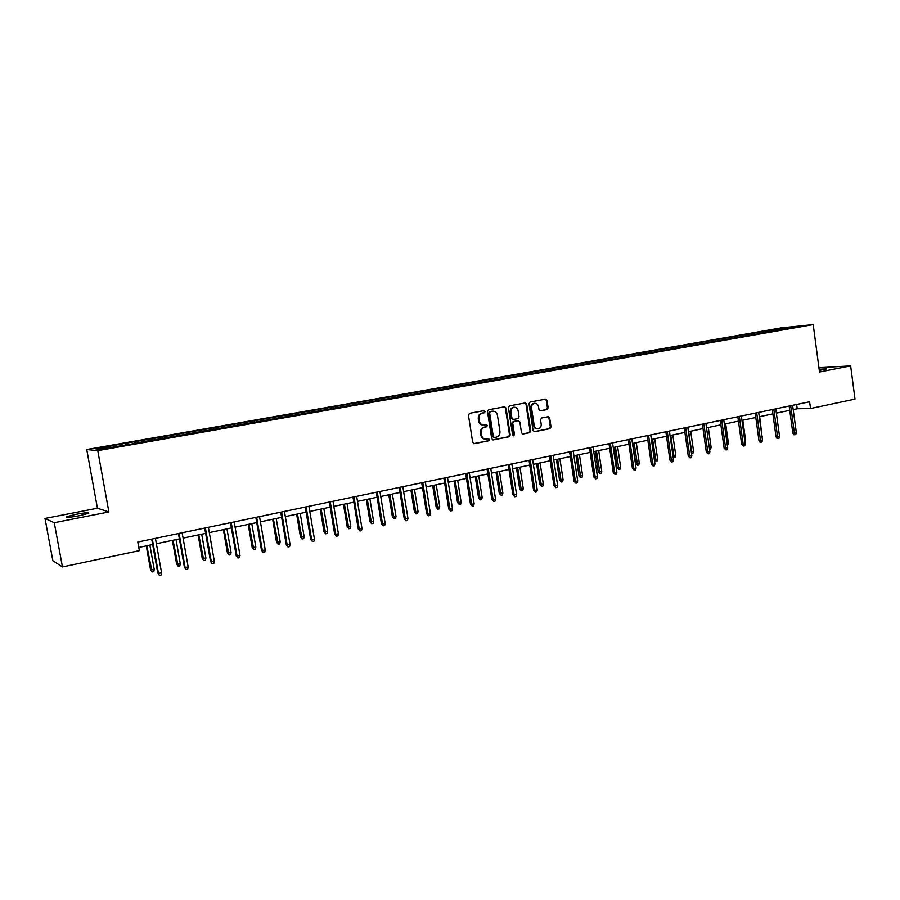 <?xml version="1.0" encoding="UTF-8"?>
<svg xmlns="http://www.w3.org/2000/svg" width="900" height="900" viewBox="0 0 900 900"><rect width="100%" height="100%" fill="white"/><g stroke="black" fill="none" stroke-linecap="round" stroke-linejoin="round"><path stroke-width="1.35" d="M485.201 411.491L484.132 410.603L469.564 413.325L468.428 415.103L472.702 442.418L474.199 443.678L488.779 440.786L489.566 439.549L488.531 438.671L486.248 439.099C483.728 439.132 482.141 437.794 481.489 435.071L481.14 432.81C480.938 429.829 482.141 427.939 484.74 427.129L486.608 426.769L487.384 425.531L486.338 424.654L484.132 425.059C481.567 425.115 479.959 423.765 479.295 421.009L478.946 418.748C478.744 415.755 479.947 413.865 482.546 413.077L484.414 412.729L485.201 411.491M483.311 425.081C480.825 425.059 479.25 423.697 478.62 421.02L478.271 418.748C478.069 415.766 479.272 413.876 481.871 413.089L483.739 412.74L484.526 411.502L483.851 410.659M473.704 443.632L488.104 440.775L488.88 439.537L488.272 438.716M485.392 439.099C482.951 439.043 481.421 437.692 480.814 435.06L480.454 432.799C480.262 429.817 481.466 427.928 484.054 427.129L485.921 426.769L486.709 425.531L486.067 424.699M819.293 370.373L826.549 368.887L819.135 369.202M75.802 514.35L66.487 516.757C65.284 517.826 69.593 517.489 79.403 515.722L88.65 513.337C89.797 512.269 85.522 512.606 75.802 514.35M547.065 409.567L548.134 407.846L547.009 400.387L545.546 399.139L530.089 402.03L528.998 403.762L533.07 430.481L534.51 431.719L549.956 428.659L551.025 426.926L549.664 417.949L548.224 416.711L541.586 417.994L540.517 419.726L541.192 424.192C541.327 426.78 540.281 428.332 538.054 428.873C536.017 428.906 534.735 427.793 534.206 425.565L531.529 407.981C531.394 405.439 532.418 403.886 534.6 403.324C536.681 403.267 537.986 404.381 538.526 406.665L538.976 409.59L540.428 410.827L547.065 409.567L546.334 409.579L547.403 407.858L546.278 400.41L545.254 399.195M819.506 371.993L850.646 365.861L855 399.105L810.518 408.521L809.606 401.76L137.801 542.036L139.354 550.654L62.46 566.933L54.259 522.709L108.877 511.954L97.763 450.652L813.195 324.585L819.506 371.993M506.059 408.049L504.562 406.789L488.599 409.77L487.485 411.536L491.692 438.66L493.166 439.92L509.108 436.759L510.21 435.004L506.059 408.049L504.315 406.834M509.501 405.866L525.217 402.941L526.691 404.19L530.775 430.931L529.695 432.675L522.945 434.014L521.494 432.765L519.829 421.897L518.355 420.649L513.832 421.515L512.73 423.27L514.474 434.621L513.63 435.859L512.618 434.993L508.399 407.61L509.501 405.866M97.763 450.652L86.749 449.539L780.908 327.915L813.195 324.585M765.754 332.224L765.596 331.054L124.076 443.565L95.704 448.841L100.316 449.269L140.839 442.451M765.596 331.054L799.965 326.205L784.957 329.085L140.85 442.147M763.121 332.933L762.255 331.864M752.58 334.541L751.883 333.686M746.224 335.902L745.357 334.834M735.536 337.545L734.85 336.679M729.09 338.918L728.235 337.838M718.256 340.582L717.57 339.705M711.709 341.978L710.854 340.886M700.717 343.665L700.043 342.787M694.069 345.082L693.225 343.98M682.931 346.793L682.256 345.904M676.181 348.233L675.349 347.119M664.886 349.965L664.211 349.065M657.742 351.473L657.202 350.303M646.571 353.194L645.908 352.282M639.45 354.442L638.798 353.531M627.986 356.456L627.334 355.545M620.764 357.728L620.111 356.805M609.12 359.775L608.479 358.853M601.796 361.069L601.144 360.135M589.984 363.139L589.342 362.216M582.536 364.455L581.895 363.521M570.544 366.559L569.914 365.625M562.995 367.886L562.365 366.941M550.811 370.035L550.192 369.079M543.15 371.385L542.52 370.429M530.786 373.556L530.156 372.6M522.99 374.929L522.371 373.961M510.435 377.134L509.827 376.166M502.526 378.529L501.919 377.55M489.78 380.767L489.173 379.789M481.748 382.185L481.14 381.195M468.787 384.457L468.191 383.468M460.631 385.897L460.035 384.907M447.469 388.215L446.884 387.214M439.178 389.666L438.593 388.665M425.812 392.017L425.228 391.005M417.386 393.502L416.812 392.49M403.808 395.899L403.234 394.875M395.246 397.395L394.673 396.371M381.465 399.892L380.869 398.79M372.735 401.355L372.184 400.32M358.762 403.954L358.155 402.784M349.853 405.382L349.312 404.336M335.689 408.082L335.059 406.834M326.599 409.466L326.07 408.409M312.233 412.279L311.569 410.951M302.963 413.629L302.434 412.56M288.338 416.486L287.696 415.147M278.921 417.859L278.404 416.779M264.037 420.761L263.419 419.411M254.464 422.156L253.969 421.065M239.333 425.115L238.725 423.743M229.601 426.532L229.106 425.43M214.2 429.536L213.604 428.152M204.3 430.988L203.828 429.863M188.629 434.036L188.044 432.63M178.56 435.51L178.099 434.385M162.607 438.615L162.045 437.197M152.359 440.123L151.92 438.975M136.125 443.284L135.585 441.844M125.707 444.814L125.28 443.644M108.877 511.954L97.436 508.23L45 518.456L54.259 522.709M45 518.456L52.864 560.779L62.46 566.933M850.646 365.861L818.933 367.718M97.436 508.23L86.749 449.539M793.204 409.59L797.197 408.746L810.518 408.521M138.769 547.459L152.674 544.523M156.375 543.746L179.381 538.898M183.083 538.121L205.627 533.374M209.317 532.597L231.401 527.94M235.091 527.164L256.736 522.608M260.426 521.831L281.632 517.354M285.311 516.577L306.113 512.201M309.78 511.425L330.165 507.139M333.844 506.363L353.835 502.155M357.491 501.379L377.1 497.25M380.756 496.474L399.983 492.424M403.627 491.659L422.494 487.688M426.127 486.923L444.634 483.019M448.267 482.254L466.425 478.429M470.048 477.664L487.868 473.918M491.49 473.152L508.973 469.463M512.584 468.709L529.74 465.086M533.351 464.332L550.192 460.789M553.781 460.024L570.33 456.548M573.908 455.782L590.153 452.363M593.73 451.609L609.671 448.256M613.238 447.502L628.898 444.206M632.464 443.452L647.842 440.213M651.398 439.47L666.495 436.286M670.039 435.532L684.889 432.405M688.421 431.662L703.001 428.591M706.523 427.849L720.844 424.834M724.365 424.091L738.439 421.121M741.949 420.39L755.786 417.476M759.274 416.734L772.875 413.876M776.363 413.134L789.727 410.321M786.712 328.534L786.724 327.566M769.387 331.582L768.69 330.739M796.624 404.471L797.197 408.746M134.662 443.531L134.336 441.765M161.01 438.896L160.706 437.141M186.919 434.34L186.615 432.596M212.377 429.863L212.074 428.141M237.398 425.441L237.105 423.743M261.979 420.986L261.709 419.434M286.155 416.632L285.907 415.181M309.938 412.402L309.713 411.007M333.338 408.285L333.113 406.901M356.355 404.235L356.141 402.863M379.012 400.252L378.787 398.891M401.287 396.338L401.074 394.988M423.225 392.479L423.011 391.14M444.803 388.676L444.6 387.349M466.054 384.941L465.84 383.625M486.968 381.262L486.765 379.957M507.555 377.64L507.364 376.346M527.839 374.074L527.636 372.791M547.808 370.564L547.616 369.281M567.472 367.099L567.281 365.839M586.845 363.69L586.665 362.43M605.936 360.338L605.756 359.089M624.735 357.03L624.555 355.793M643.275 353.767L643.095 352.541M661.534 350.561L661.354 349.335M679.534 347.389L679.354 346.174M697.264 344.272L697.095 343.069M714.758 341.19L714.589 339.998M731.992 338.164L731.835 336.971M748.991 335.171L748.834 333.99M492.671 439.864L508.41 436.748L509.512 434.993L505.361 408.071M490.421 411.604L489.634 412.841L493.324 436.635L494.359 437.512L496.395 437.119C498.96 436.309 500.141 434.43 499.95 431.46L497.441 415.238C496.777 412.481 495.169 411.131 492.604 411.199L489.735 411.615L488.947 412.853L489.634 412.841M493.751 437.49L492.637 436.624L488.947 412.853M489.735 411.615L491.692 411.255M522.45 433.957L528.975 432.664L530.055 430.931L525.983 404.213L524.947 402.986M517.928 420.649L513.124 421.526L512.033 423.27L513.765 434.61L514.474 434.621M513.18 435.78L513.765 434.61M518.096 410.603C517.545 408.308 516.217 407.194 514.114 407.239C511.886 407.812 510.84 409.376 510.986 411.941L511.942 418.185L513.506 419.434L517.95 418.579L519.053 416.824L518.096 410.603M514.069 407.25L513.405 407.261C511.178 407.824 510.142 409.387 510.289 411.952L510.986 411.941M513.158 419.445L511.245 418.196L510.289 411.952M539.966 410.794L546.334 409.579M534.499 403.324L533.88 403.346C531.697 403.909 530.674 405.461 530.809 408.004L531.529 407.981M537.322 428.873C535.286 428.895 534.015 427.793 533.486 425.565L530.809 408.004M534.015 431.674L549.225 428.659L550.294 426.926L548.933 417.949L547.965 416.756M154.215 569.363L153.787 571.59L152.1 571.961L150.536 569.722L154.215 569.363L149.873 545.119M152.1 571.961L146.824 545.76M150.536 569.722L146.261 545.873M151.706 539.134L157.792 573.12L158.468 573.435L152.303 539.01M161.561 572.749L161.123 575.033L159.401 575.415L158.468 573.435L161.561 572.749L155.419 538.358M159.401 575.415L157.792 573.12M180.281 563.648L179.843 565.864L178.189 566.224L176.614 564.019L180.281 563.648L176.018 539.606M178.189 566.224L173.025 540.236M176.614 564.019L172.406 540.371M205.898 558.045L205.459 560.239L203.828 560.587L202.23 558.416L205.898 558.045L201.713 534.195M203.828 560.587L198.776 534.814M202.23 558.416L198.112 534.949M178.436 533.554L184.41 567.259L185.13 567.551L179.078 533.419M188.167 566.876L187.718 569.137L186.03 569.52L185.13 567.551L188.167 566.876L182.138 532.778M186.03 569.52L184.41 567.259M204.694 528.075L210.555 561.488L211.32 561.769L205.391 527.929M214.312 561.116L213.851 563.355L212.197 563.726L211.32 561.769L214.312 561.116L208.395 527.299M212.197 563.726L210.555 561.488M231.086 552.521L230.636 554.704L229.028 555.053L227.419 552.904L231.086 552.521L226.969 528.874M229.028 555.053L224.078 529.481M227.419 552.904L223.369 529.627M255.836 547.099L255.386 549.259L253.811 549.608L252.18 547.481L255.836 547.099L251.797 523.642M253.811 549.608L248.951 524.239M252.18 547.481L248.197 524.396M280.181 541.766L279.72 543.915L278.168 544.252L276.525 542.149L280.181 541.766L276.21 518.501M278.168 544.252L273.409 519.086M276.525 542.149L272.621 519.255M230.49 522.686L236.239 555.817L237.06 556.087L231.232 522.529M239.996 555.446L239.535 557.663L237.904 558.034L237.06 556.087L239.996 555.446L234.18 521.91M237.904 558.034L236.239 555.817M255.836 517.387L261.484 550.26L262.339 550.507L256.624 517.23M265.23 549.877L264.769 552.082L263.16 552.431L262.339 550.507L265.23 549.877L259.526 516.623M263.16 552.431L261.484 550.26M280.755 512.19L286.301 544.781L287.201 545.029L281.588 512.01M290.036 544.399L289.564 546.592L287.989 546.941L287.201 545.029L290.036 544.399L284.434 511.414M287.989 546.941L286.301 544.781M305.246 507.071L310.691 539.404L311.636 539.629L306.124 506.891M314.426 539.021L313.942 541.192L312.39 541.53L311.636 539.629L314.426 539.021L308.925 506.306M312.39 541.53L310.691 539.404M329.321 502.043L334.665 534.116L335.655 534.33L330.244 501.851M338.4 533.722L337.916 535.882L336.386 536.22L335.655 534.33L338.4 533.722L333 501.277M336.386 536.22L334.665 534.116M352.991 497.104L358.245 528.908L359.269 529.121L353.947 496.901M361.969 528.525L361.485 530.663L359.978 531L359.269 529.121L361.969 528.525L356.659 496.339M359.978 531L358.245 528.908M376.279 492.244L381.442 523.8L382.5 523.991L377.269 492.03M385.155 523.406L384.66 525.533L383.186 525.859L382.5 523.991L385.155 523.406L379.935 491.479M383.186 525.859L381.442 523.8M399.173 487.463L404.246 518.771L405.338 518.951L400.207 487.249M407.947 518.377L407.452 520.481L406.001 520.808L405.338 518.951L407.947 518.377L402.829 486.697M406.001 520.808L404.246 518.771M421.695 482.76L426.679 513.821L427.804 513.99L422.764 482.535M430.38 513.428L429.874 515.52L428.445 515.835L427.804 513.99L430.38 513.428L425.34 481.995M428.445 515.835L426.679 513.821M443.858 478.136L448.751 508.95L449.91 509.108L444.96 477.9M452.441 508.556L451.935 510.637L450.54 510.941L449.91 509.108L452.441 508.556L447.491 477.371M450.54 510.941L448.751 508.95M465.66 473.58L470.475 504.157L471.668 504.315L466.796 473.344M474.154 503.764L473.647 505.822L472.264 506.137L471.668 504.315L474.154 503.764L469.294 472.826M472.264 506.137L470.475 504.157M487.114 469.103L491.85 499.444L493.065 499.59L488.284 468.855M495.517 499.05L495.011 501.098L493.65 501.401L493.065 499.59L495.517 499.05L490.736 468.349M493.65 501.401L491.85 499.444M508.23 464.692L512.887 494.809L514.136 494.933L509.423 464.445M516.544 494.404L516.026 496.44L514.699 496.733L514.136 494.933L516.544 494.404L511.841 463.939M514.699 496.733L512.887 494.809M529.02 460.35L533.587 490.241L534.87 490.365L530.246 460.091M537.244 489.836L536.726 491.861L535.41 492.154L534.87 490.365L537.244 489.836L532.62 459.596M535.41 492.154L533.587 490.241M549.472 456.075L553.972 485.741L555.289 485.854L550.733 455.816M557.618 485.336L557.1 487.35L555.806 487.631L555.289 485.854L557.618 485.336L553.072 455.332M555.806 487.631L553.972 485.741M569.621 451.868L574.043 481.32L575.381 481.421L570.904 451.609M577.676 480.915L577.159 482.906L575.887 483.188L575.381 481.421L577.676 480.915L573.21 451.125M575.887 483.188L574.043 481.32M589.455 447.728L593.809 476.955L595.17 477.056L590.771 447.457M597.431 476.55L596.914 478.53L595.654 478.811L595.17 477.056L597.431 476.55L593.044 446.985M595.654 478.811L593.809 476.955M608.996 443.655L613.271 472.669L614.655 472.748L610.324 443.374M616.894 472.264L616.365 474.221L615.127 474.502L614.655 472.748L616.894 472.264L612.562 442.901M615.127 474.502L613.271 472.669M628.234 439.639L632.441 468.439L633.859 468.517L629.595 439.346M636.053 468.034L635.524 469.98L634.298 470.25L633.859 468.517L636.053 468.034L631.8 438.896M634.298 470.25L632.441 468.439M304.11 536.524L303.649 538.661L302.119 538.988L300.465 536.906L304.11 536.524L300.218 513.439M302.119 538.988L297.461 514.024M300.465 536.906L296.629 514.204M327.645 531.371L327.184 533.486L325.688 533.812L324.011 531.754L327.645 531.371L323.82 508.466M325.688 533.812L321.12 509.04M324.011 531.754L320.243 509.22M350.809 526.298L350.336 528.401L348.863 528.716L347.175 526.68L350.809 526.298L347.04 503.584M348.863 528.716L344.385 504.135M347.175 526.68L343.474 504.338M373.579 521.314L373.106 523.395L371.655 523.71L369.956 521.696L373.579 521.314L369.889 498.769M371.655 523.71L367.267 499.32M369.956 521.696L366.322 499.522M396 516.398L395.516 518.467L394.088 518.783L392.377 516.791L396 516.398L392.366 494.032M394.088 518.783L389.79 494.572M392.377 516.791L388.8 494.786M418.05 511.571L417.566 513.619L416.16 513.934L414.439 511.965L418.05 511.571L414.473 489.375M416.16 513.934L411.941 489.904M414.439 511.965L410.918 490.118M439.751 506.812L439.267 508.849L437.884 509.152L436.151 507.206L439.751 506.812L436.241 484.785M437.884 509.152L433.744 485.314M436.151 507.206L432.697 485.539M461.115 502.144L460.62 504.157L459.27 504.461L457.526 502.526L461.115 502.144L457.661 480.274M459.27 504.461L455.209 480.791M457.526 502.526L454.118 481.016M482.152 497.531L481.646 499.545L480.319 499.838L478.564 497.925L482.152 497.531L478.755 475.83M480.319 499.838L476.336 476.348M478.564 497.925L475.223 476.572M502.853 492.998L502.358 494.989L501.041 495.281L499.275 493.391L502.853 492.998L499.511 471.465M501.041 495.281L497.137 471.96M499.275 493.391L495.99 472.207M523.238 488.531L522.743 490.511L521.438 490.793L519.671 488.925L523.238 488.531L519.952 467.156M521.438 490.793L517.613 467.651M519.671 488.925L516.431 467.899M543.319 484.132L542.812 486.101L541.53 486.382L539.752 484.526L543.319 484.132L540.079 462.915M541.53 486.382L537.773 463.399M539.752 484.526L536.569 463.657M563.085 479.801L562.579 481.759L561.319 482.029L559.541 480.195L563.085 479.801L559.901 458.741M561.319 482.029L557.629 459.214M559.541 480.195L556.403 459.473M582.559 475.537L582.053 477.473L580.815 477.754L579.026 475.931L582.559 475.537L579.431 454.624M580.815 477.754L577.192 455.096M579.026 475.931L575.944 455.355M601.751 471.33L601.234 473.265L600.019 473.535L598.219 471.735L601.751 471.33L598.669 450.574M600.019 473.535L596.464 451.035M598.219 471.735L595.181 451.305M620.651 467.19L620.134 469.114L618.93 469.373L617.13 467.595L620.651 467.19L617.614 446.58M618.93 469.373L615.442 447.041M617.13 467.595L614.137 447.311M639.27 463.118L638.752 465.019L637.571 465.277L635.76 463.511L639.27 463.118L636.289 442.642M637.571 465.277L634.151 443.093M635.76 463.511L632.824 443.374M654.289 459.506L657.63 459.09L654.683 438.772M657.63 459.09L657.113 460.98L655.942 461.239L652.579 439.211M655.942 461.239L654.345 459.866M672.919 455.558L675.709 455.13L672.817 434.947M675.709 455.13L675.191 457.009L674.044 457.267L670.736 435.386M674.044 457.267L673.121 457.02M691.256 451.665L693.54 451.226L690.694 431.19M693.54 451.226L693.023 453.094L691.886 453.341L688.646 431.618M647.179 435.679L651.33 464.276L652.759 464.344L648.562 435.386M654.93 463.86L654.39 465.806L653.186 466.065L652.759 464.344L654.93 463.86L650.734 434.936M653.186 466.065L651.33 464.276M665.854 431.775L669.938 460.17L671.389 460.226L667.26 431.483M673.515 459.765L672.986 461.689L671.805 461.947L671.389 460.226L673.515 459.765L669.398 431.044M671.805 461.947L669.938 460.17M684.248 427.939L688.264 456.131L689.738 456.176L685.676 427.646M691.841 455.715L691.301 457.627L690.131 457.886L689.738 456.176L691.841 455.715L687.78 427.196M690.131 457.886L688.264 456.131M702.371 424.159L706.32 452.149L707.816 452.194L703.822 423.855M709.886 451.733L709.346 453.634L708.199 453.892L707.816 452.194L709.886 451.733L705.893 423.416M708.199 453.892L706.32 452.149M709.335 447.772L711.113 447.379L708.311 427.478M711.113 447.379L710.584 449.235L709.571 449.46M720.236 420.424L724.129 448.223L725.636 448.256L721.699 420.12M727.673 447.806L727.144 449.696L726.008 449.944L725.636 448.256L727.673 447.806L723.746 419.692M726.008 449.944L724.129 448.223M727.133 443.869L728.438 443.588L725.67 423.821M728.438 443.588L727.357 445.545M737.831 416.745L741.668 444.353L743.197 444.386L739.327 416.441M745.211 443.936L744.671 445.815L743.558 446.062L743.197 444.386L745.211 443.936L741.341 416.014M743.558 446.062L741.668 444.353M744.671 440.032L745.515 439.841L742.793 420.21M745.515 439.841L744.896 441.697M755.179 413.123L758.959 440.539L760.511 440.561L756.686 412.808M762.491 440.123L761.951 441.99L760.849 442.226L760.511 440.561L762.491 440.123L758.678 412.402M760.849 442.226L759.982 442.215L758.959 440.539M761.951 436.241L759.679 416.655M762.356 436.151L762.075 437.119M772.29 409.556L776.002 436.781L777.566 436.793L773.809 409.241M779.524 436.365L778.984 438.21L777.893 438.457L777.566 436.793L779.524 436.365L775.778 408.825M777.893 438.457L777.026 438.446L776.002 436.781M789.154 406.035L792.81 433.069L794.396 433.08L790.695 405.709M796.32 432.652L795.78 434.498L794.7 434.734L794.396 433.08L796.32 432.652L792.619 405.315M794.7 434.734L793.822 434.723L792.81 433.069M481.871 413.089L482.546 413.077M478.271 418.748L478.946 418.748M478.62 421.02L479.295 421.009M485.921 426.769L486.608 426.769M484.054 427.129L484.74 427.129M480.454 432.799L481.14 432.81M480.814 435.06L481.489 435.071M488.104 440.775L488.779 440.786M473.749 443.644L474.311 443.655M483.739 412.74L484.414 412.729M509.512 434.993L510.21 435.004M508.41 436.748L509.108 436.759M492.637 436.624L493.324 436.635M525.983 404.213L526.691 404.19M530.055 430.931L530.775 430.931M528.975 432.664L529.695 432.675M517.567 420.671L518.276 420.66M513.124 421.526L513.832 421.515M512.033 423.27L512.73 423.27M511.245 418.196L511.942 418.185M533.486 425.565L534.206 425.565M548.933 417.949L549.664 417.949M550.294 426.926L551.025 426.926M549.225 428.659L549.956 428.659M546.278 400.41L547.009 400.387M547.403 407.858L548.134 407.846M66.6 517.387L66.487 516.757M491.918 411.21L492.604 411.199M517.658 420.649L518.355 420.649M513.405 407.261L514.114 407.239M533.88 403.346L534.6 403.324"/></g></svg>
